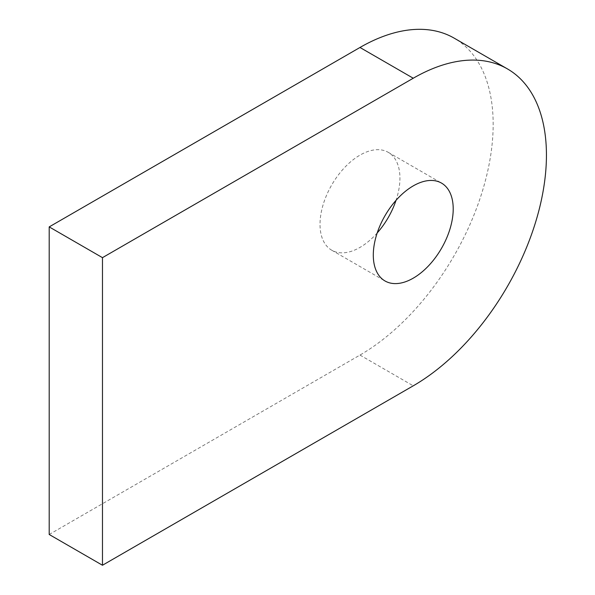 <?xml version="1.0" encoding="UTF-8"?>
<svg xmlns="http://www.w3.org/2000/svg" width="595" height="595" viewBox="0 0 595 595"><rect width="100%" height="100%" fill="white"/><g stroke="black" fill="none" stroke-linecap="round" stroke-linejoin="round"><path stroke-width="0.45" stroke-dasharray="2.98 2.23" d="M377.193 232.957A56.51 32.628 -60 0 1 331.72 250.205A56.51 32.628 -60 0 1 331.72 184.956A56.51 32.628 -60 0 1 388.23 152.327A56.51 32.628 -60 0 1 399.937 178.195A56.51 32.628 -60 0 1 396.032 200.337M49.199 534.489L359.975 355.066A188.362 108.751 120 0 0 483.028 189.076A188.362 108.751 120 0 0 454.156 38.14M359.975 355.066L413.25 385.82M331.72 250.205L385.002 280.966M388.23 152.327L441.505 183.089"/><path stroke-width="0.89" d="M396.032 200.337A56.51 32.628 -60 0 1 377.193 232.957M453.212 208.957A56.51 32.628 -60 0 1 428.541 265.824A56.51 32.628 -60 0 1 385.002 280.966A56.51 32.628 -60 0 1 385.002 215.71A56.51 32.628 -60 0 1 441.505 183.089A56.51 32.628 -60 0 1 453.212 208.957M507.431 68.901L454.156 38.14A188.362 108.751 120 0 0 359.975 47.474L49.199 226.896L49.199 534.489L102.474 565.25L413.25 385.82A188.362 108.751 120 0 0 536.303 219.838A188.362 108.751 120 0 0 507.431 68.901A188.362 108.751 120 0 0 413.25 78.228L102.474 257.657L102.474 565.25M49.199 226.896L102.474 257.657M359.975 47.474L413.25 78.228"/></g></svg>
